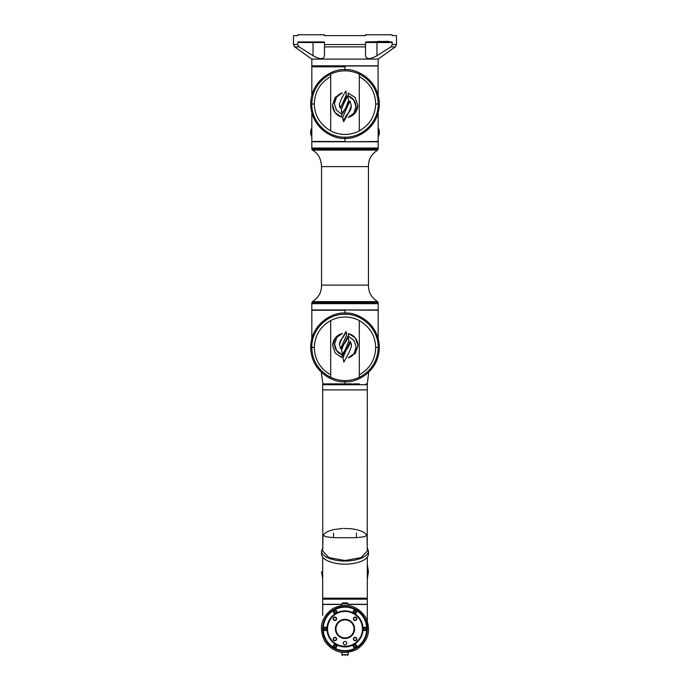 <?xml version="1.0" encoding="UTF-8"?>
<svg xmlns="http://www.w3.org/2000/svg" width="690" height="690" viewBox="0 0 690 690"><rect width="100%" height="100%" fill="white"/><g stroke="black" fill="none" stroke-linecap="round" stroke-linejoin="round"><path stroke-width="1.03" d="M390.911 46.877L376.956 55.674C370.064 59.564 366.252 59.564 365.519 55.674L365.519 42.513L366.088 41.935L388.772 41.366L388.772 41.935L391.972 41.935L392.222 42.513L392.222 44.548L390.911 46.877L395.292 46.877L378.18 59.099L378.18 65.826L311.82 65.826L311.82 59.099L378.18 59.099L311.82 59.099L294.708 46.877L293.509 44.548L293.509 35.647L297.778 35.647L293.509 35.647M298.028 41.935L297.778 42.513L298.028 41.935L297.778 42.513L298.028 41.935L323.912 41.935L324.481 42.513L324.481 55.674L324.481 46.877L365.519 46.877M293.509 44.548L297.778 44.548L297.778 42.513L324.481 42.513A0.569 0.569 0 0 0 323.912 41.935M392.222 44.548L396.491 44.548L396.491 35.647L392.222 35.647L396.491 35.647M392.222 35.647L392.222 34.785L365.519 34.785L365.519 35.647L324.481 35.647L324.481 34.785L297.778 34.785L297.778 35.647M309.637 53.596L308.352 52.802M324.481 55.674C323.765 59.564 319.953 59.564 313.044 55.674L313.044 41.935M297.778 44.548L299.089 46.877L313.044 55.674M388.772 41.935L377.784 41.935M377.991 41.935L377.991 41.366L379.535 41.366L377.991 41.366M365.553 42.314A0.569 0.569 0 0 0 365.519 42.513L392.222 42.513L391.972 41.935L392.222 42.513M365.519 44.608L365.519 45.238M365.519 47.153L365.519 51.336M380.363 53.596L381.251 53.044M324.481 34.785L297.778 34.785M392.222 34.785L365.519 34.785M378.008 65.826L378.18 95.22M345 137.483L345 141.493L311.82 141.484L311.82 113.341M311.82 95.22L311.82 66.827L345 66.827L345 69.681M311.992 65.826L311.82 66.827L345 66.827M311.82 127.633L310.673 130.833L311.82 134.032M378.18 134.032L379.328 130.833L379.328 133.877L378.18 137.077M310.673 130.833L310.673 133.877L311.82 137.077M379.328 130.833L378.18 127.633M311.82 302.599L378.18 302.599L378.18 303.669L311.82 303.669L311.82 309.957L378.18 309.957L378.18 303.669L311.82 303.669L312.363 301.625L377.637 301.625C369.4 296.088 368.564 290.318 368.451 285.108L368.451 166.618C368.564 161.408 369.4 155.638 377.637 150.101L378.18 148.057L311.82 148.057L378.18 148.057L378.18 141.769L311.82 141.769L311.82 149.126L378.18 149.126M368.451 285.108L321.549 285.108L321.549 166.618L368.451 166.618M345 313.105L345 310.233L311.82 310.25L311.82 338.643M345 309.957L378.18 310.25L378.18 338.643M378.18 141.484L345 141.769L378.18 141.484L378.18 112.798M379.328 347.432C378.853 372.841 355.04 383.14 345 381.76C334.961 383.14 311.147 372.841 310.673 347.432C311.147 322.023 334.961 311.725 345 313.105C355.04 311.725 378.853 322.023 379.328 347.432M343.801 344.284L341.533 350.046L342.628 354.212L345.578 349.019L348.795 340.981L347.82 336.332L343.801 344.431A17.06 17 0 0 0 347.82 336.461L347.82 336.332M348.364 333.468L348.562 336.384L354.048 340.524L356.126 347.07L353.953 353.728L348.243 357.834L355.255 353.453L357.998 345.656L355.298 337.902L348.364 333.468M378.18 347.432L375.671 347.432C375.377 335.866 369.918 326.905 359.3 320.548L359.3 377.37C371.531 370.72 377.827 360.741 378.18 347.432C378.724 330.441 363.509 313.924 345 314.252C326.491 313.924 311.276 330.441 311.82 347.432C312.173 360.741 318.47 370.72 330.7 377.37C340.23 381.673 349.77 381.673 359.3 377.37M330.7 377.37L330.7 320.548C335.176 318.211 339.937 317.029 345 317.012C350.054 317.029 354.824 318.211 359.3 320.548M341.774 338.764L339.506 344.508L340.601 348.648L346.587 335.081L346.018 331.467L341.774 338.894A26.919 26.815 0 0 0 346.018 331.571L346.018 331.467M341.662 357.506L342.154 354.738L336.668 350.615L334.581 344.094L336.763 337.427L342.464 333.33L335.461 337.721L332.718 345.535L335.193 352.987L341.662 357.506M346.139 350.08L342.964 357.86L343.827 362.164L348.692 353.271L351.512 346.268L350.227 341.334L346.139 350.21A19.424 19.346 0 0 0 350.227 341.472L350.227 341.334M375.671 347.432C375.317 359.602 369.857 368.727 359.3 374.808M311.82 347.432L314.329 347.432C314.683 359.602 320.143 368.727 330.7 374.808M314.329 347.432C314.838 335.495 320.298 326.534 330.7 320.548M346.018 331.571A12.032 11.98 180 0 1 346.587 335.133M339.506 344.569A8.461 8.427 180 0 1 341.774 338.894M348.364 333.589A12.532 12.48 180 0 1 357.998 345.699M348.942 357.662A11.325 11.282 0 0 0 356.126 347.113M332.718 345.578A12.532 12.48 180 0 1 341.317 333.762M334.581 344.146A11.325 11.282 0 0 0 342.137 354.832M347.82 336.461A11.721 11.67 180 0 1 348.795 341.05M341.533 350.106A8.461 8.427 180 0 1 343.801 344.431M350.227 341.472A10.143 10.1 180 0 1 351.512 346.328M342.964 357.894A11.04 10.997 180 0 1 346.139 350.21M379.328 104.009C378.853 129.418 355.04 139.716 345 138.336C334.961 139.716 311.147 129.418 310.673 104.009C311.147 78.6 334.961 68.301 345 69.681C355.04 68.301 378.853 78.6 379.328 104.009M343.611 103.983L341.343 109.727L342.43 113.859L345.38 108.71L348.597 100.654L347.622 95.97L343.611 103.983M348.165 93.064L348.372 96.013L353.849 100.136L355.937 106.665L353.754 113.333L348.053 117.438L355.057 113.039L357.8 105.225L355.109 97.48L348.165 93.064L348.372 96.013M311.82 104.009L314.329 104.009C314.623 115.575 320.082 124.536 330.7 130.893L330.7 74.072C318.47 80.713 312.173 90.701 311.82 104.009C311.276 121 326.491 137.517 345 137.189C363.509 137.517 378.724 121 378.18 104.009C377.827 90.701 371.531 80.713 359.3 74.072C349.77 69.759 340.23 69.759 330.7 74.072M359.3 74.072L359.3 130.893C354.824 133.23 350.063 134.412 345 134.429C339.946 134.412 335.176 133.23 330.7 130.893M341.585 98.42L339.316 104.173L340.403 108.321L346.389 94.703L345.828 91.028L341.585 98.42M341.472 117.11L341.955 114.376L336.47 110.245L334.391 103.698L336.565 97.031L342.274 92.917L335.262 97.307L332.528 105.104L335.004 112.582L341.472 117.015A12.532 12.48 -0 0 1 332.528 105.078M345.949 109.77L342.775 117.464L343.629 121.69L348.502 112.927L351.314 105.932L350.028 100.999L345.949 109.77M314.329 104.009C314.683 91.839 320.143 82.714 330.7 76.633M378.18 104.009L375.671 104.009C375.317 91.839 369.857 82.714 359.3 76.633M375.671 104.009C375.162 115.946 369.702 124.907 359.3 130.893M346.389 94.703A12.032 11.98 -0 0 1 343.206 102.776L343.206 102.879M343.206 102.776A16.508 16.448 180 0 0 340.403 108.218L340.403 108.321M340.403 108.218A8.461 8.427 -0 0 1 339.316 104.13M357.8 105.199A12.532 12.48 -0 0 1 348.968 117.102M355.937 106.596L355.937 106.665A11.325 11.282 180 0 0 348.372 95.953M341.912 93.003A11.325 11.282 180 0 0 334.391 103.664M341.938 114.376L341.472 117.015M348.597 100.611A11.721 11.67 -0 0 1 345.38 108.597L345.38 108.71M345.38 108.597A15.767 15.706 180 0 0 342.43 113.755L342.43 113.859M342.43 113.755A8.461 8.427 -0 0 1 341.343 109.667M351.314 105.881A10.143 10.1 -0 0 1 348.502 112.815L348.502 112.927M348.502 112.815A21.14 21.062 180 0 0 343.629 121.621L343.629 121.69M343.629 121.621A11.04 10.997 -0 0 1 342.775 117.412M322.687 557.218L322.687 598.178L367.313 598.178L367.313 557.218M367.235 547.23L367.313 389.885L322.687 389.885L367.313 389.885L367.313 383.873M367.313 571.562L367.313 569M367.313 564.92L367.313 558.59M367.313 547.964L367.313 547.23M322.954 383.873L322.687 384.735L367.313 384.735L322.687 384.735L322.765 547.23M322.687 572.045L322.687 569.241M322.687 568.465L322.687 566.714M322.687 562.617L322.687 558.805M366.097 383.873L367.218 383.873M322.989 383.873L324.774 383.873M324.912 383.873L335.038 383.873M335.133 383.873L337.289 383.873M339.29 383.873L339.885 383.873M337.902 383.873L351.219 383.873M353.306 383.873L359.447 383.873M322.877 383.873L321.324 372.281M345 381.76L345 383.873L352.098 383.873M367.313 564.455L368.451 571.691L367.313 578.927M322.687 578.927L321.549 571.691M328.552 598.29L366.45 598.29M367.313 598.463L322.687 598.463L322.687 598.98L367.313 598.98L367.14 598.29M322.834 598.29L367.166 598.29M321.549 551.043L321.549 554.148C321.868 561.513 338.143 564.506 345 564.101C351.857 564.506 368.132 561.513 368.451 554.148L368.451 551.043C368.132 558.408 351.857 561.393 345 560.996C338.143 561.393 321.868 558.408 321.549 551.043L322.748 547.886M350.813 528.695L356.445 529.601C362.647 531.498 363.397 531.498 366.925 535.181L364.536 536.648L356.445 537.708L333.555 537.708L333.555 533.094M356.445 533.094L356.445 537.708M333.555 537.708L325.801 536.725L323.075 535.181C326.663 531.464 327.327 531.516 333.555 529.601L342.421 528.48M344.431 528.497L350.494 528.669M367.002 535.397L367.313 550.956L361.163 557.563L345 560.513L328.837 557.563L322.687 550.956L322.998 535.397M367.253 547.886L368.451 551.043M341.852 604.302L322.687 604.302L322.687 599.153L367.313 599.153L367.313 604.302L348.148 604.302M323.696 635.542L323.481 634.783M322.929 632.161L322.825 631.376M322.868 631.721L323.127 633.317M323.601 635.223L323.886 636.102M348.148 604.431L367.313 604.44L367.313 620.948M322.687 615.558L322.687 604.44L341.852 604.431M322.687 628.78L322.713 627.788M343.801 602.87L346.199 602.87L342.714 602.87L341.852 603.724L341.852 605.423M346.199 602.87L347.286 602.87L348.148 603.724L341.852 603.724M345 606.588C340.938 606.829 340.938 606.829 345 606.588L346.009 606.614M341.852 650.989L342.775 651.101M324.188 620.853L322.954 625.494M325.87 617.421L324.3 620.586M348.131 606.803L346.164 606.614M367.089 625.727C367.666 625.821 364.346 616.688 363.958 617.127M355.117 617.352A1.432 1.432 0 0 0 353.685 618.783A1.432 1.432 0 0 0 355.117 620.215A1.432 1.432 0 0 0 356.54 618.783A1.432 1.432 0 0 0 355.117 617.352M355.117 637.577A1.432 1.432 0 0 0 353.685 639.009A1.432 1.432 0 0 0 355.117 640.441A1.432 1.432 0 0 0 356.54 639.009A1.432 1.432 0 0 0 355.117 637.577M334.883 637.577A1.432 1.432 0 0 0 333.46 639.009A1.432 1.432 0 0 0 334.883 640.441A1.432 1.432 0 0 0 336.315 639.009A1.432 1.432 0 0 0 334.883 637.577M334.883 617.352A1.432 1.432 0 0 0 333.46 618.783A1.432 1.432 0 0 0 334.883 620.215A1.432 1.432 0 0 0 336.315 618.783A1.432 1.432 0 0 0 334.883 617.352M354.013 628.9A9.013 9.013 0 0 0 345 619.887A9.013 9.013 0 0 0 335.987 628.9A9.013 9.013 0 0 0 345 637.905A9.013 9.013 0 0 0 354.013 628.9M345 644.917A1.716 1.716 0 0 1 343.284 643.201A1.716 1.716 0 0 1 345 641.484A1.716 1.716 0 0 1 346.716 643.201A1.716 1.716 0 0 1 345 644.917M355.117 620.5A1.716 1.716 0 0 1 353.401 618.783A1.716 1.716 0 0 1 355.117 617.067A1.716 1.716 0 0 1 356.834 618.783A1.716 1.716 0 0 1 355.117 620.5M355.117 640.725A1.716 1.716 0 0 1 353.401 639.009A1.716 1.716 0 0 1 355.117 637.293A1.716 1.716 0 0 1 356.834 639.009A1.716 1.716 0 0 1 355.117 640.725M334.883 640.725A1.716 1.716 0 0 1 333.166 639.009A1.716 1.716 0 0 1 334.883 637.293A1.716 1.716 0 0 1 336.599 639.009A1.716 1.716 0 0 1 334.883 640.725M334.883 620.5A1.716 1.716 0 0 1 333.166 618.783A1.716 1.716 0 0 1 334.883 617.067A1.716 1.716 0 0 1 336.599 618.783A1.716 1.716 0 0 1 334.883 620.5M345 638.483A9.582 9.582 0 0 1 335.418 628.9A9.582 9.582 0 0 1 345 619.318A9.582 9.582 0 0 1 354.582 628.9A9.582 9.582 0 0 1 345 638.483M362.448 628.9A17.448 17.448 0 0 1 345 646.349A17.448 17.448 0 0 1 327.552 628.9A17.448 17.448 0 0 1 345 611.452A17.448 17.448 0 0 1 362.448 628.9M363.018 628.9A18.018 18.018 0 0 1 345 646.918A18.018 18.018 0 0 1 326.982 628.9A18.018 18.018 0 0 1 345 610.874A18.018 18.018 0 0 1 363.018 628.9M353.22 646.116A1.716 1.716 0 0 1 354.936 644.4A1.716 1.716 0 0 1 356.652 646.116A1.716 1.716 0 0 1 354.936 647.832A1.716 1.716 0 0 1 353.22 646.116M353.22 611.685A1.716 1.716 0 0 1 354.936 609.969A1.716 1.716 0 0 1 356.652 611.685A1.716 1.716 0 0 1 354.936 613.401A1.716 1.716 0 0 1 353.22 611.685M363.164 628.9A1.716 1.716 0 0 1 364.881 627.184A1.716 1.716 0 0 1 366.597 628.9A1.716 1.716 0 0 1 364.881 630.617A1.716 1.716 0 0 1 363.164 628.9M333.348 611.685A1.716 1.716 0 0 1 335.064 609.969A1.716 1.716 0 0 1 336.78 611.685A1.716 1.716 0 0 1 335.064 613.401A1.716 1.716 0 0 1 333.348 611.685M323.403 628.9A1.716 1.716 0 0 1 325.119 627.184A1.716 1.716 0 0 1 326.836 628.9A1.716 1.716 0 0 1 325.119 630.617A1.716 1.716 0 0 1 323.403 628.9M333.348 646.116A1.716 1.716 0 0 1 335.064 644.4A1.716 1.716 0 0 1 336.78 646.116A1.716 1.716 0 0 1 335.064 647.832A1.716 1.716 0 0 1 333.348 646.116M366.735 628.9A21.735 21.735 0 0 1 345 650.636A21.735 21.735 0 0 1 323.265 628.9A21.735 21.735 0 0 1 345 607.157A21.735 21.735 0 0 1 366.735 628.9M367.313 628.9A22.313 22.313 0 0 1 345 651.213A22.313 22.313 0 0 1 322.687 628.9A22.313 22.313 0 0 1 345 606.588A22.313 22.313 0 0 1 367.313 628.9M353.97 646.116A0.975 0.975 0 0 1 354.936 645.141A0.975 0.975 0 0 1 355.911 646.116A0.975 0.975 0 0 1 354.936 647.091A0.975 0.975 0 0 1 353.97 646.116M353.97 611.685A0.975 0.975 0 0 1 354.936 610.71A0.975 0.975 0 0 1 355.911 611.685A0.975 0.975 0 0 1 354.936 612.651A0.975 0.975 0 0 1 353.97 611.685M363.906 628.9A0.975 0.975 0 0 1 364.881 627.926A0.975 0.975 0 0 1 365.855 628.9A0.975 0.975 0 0 1 364.881 629.866A0.975 0.975 0 0 1 363.906 628.9M334.089 611.685A0.975 0.975 0 0 1 335.064 610.71A0.975 0.975 0 0 1 336.03 611.685A0.975 0.975 0 0 1 335.064 612.651A0.975 0.975 0 0 1 334.089 611.685M324.145 628.9A0.975 0.975 0 0 1 325.119 627.926A0.975 0.975 0 0 1 326.094 628.9A0.975 0.975 0 0 1 325.119 629.866A0.975 0.975 0 0 1 324.145 628.9M334.089 646.116A0.975 0.975 0 0 1 335.064 645.141A0.975 0.975 0 0 1 336.03 646.116A0.975 0.975 0 0 1 335.064 647.091A0.975 0.975 0 0 1 334.089 646.116M345 655.5C342.283 655.5 342.283 655.5 345 655.5C342.283 655.5 342.283 655.5 345 655.5C347.717 655.5 347.717 655.5 345 655.5C347.717 655.5 347.717 655.5 345 655.5M324.481 44.548L365.519 44.548M294.708 46.877L299.089 46.877M376.956 41.935L376.956 55.674M387.953 41.366L387.953 41.935M383.338 41.366L383.338 41.935M380.923 41.366L380.923 41.935M311.82 65.99L378.18 65.99M311.82 149.126L312.363 150.101L377.637 150.101M322.842 604.302L322.687 610.831M342.714 655.5L341.852 654.646L348.148 654.646L348.148 652.369M395.292 46.877L396.491 44.548M378.18 302.599L377.637 301.625M321.549 285.108C321.437 290.318 320.6 296.088 312.363 301.625M312.363 150.101C318.047 153.163 321.1 158.666 321.549 166.618M311.82 347.113L311.82 347.613M322.687 558.71L322.687 564.515M322.687 566.136L322.687 568.525M322.687 571.544L322.687 572.105M367.313 572.105L367.313 571.544L367.313 572.105M367.313 571.786L367.313 571.242M367.322 383.873L368.676 372.281M322.687 572.001L322.696 571.044M322.687 571.242L322.687 571.769L322.687 571.242M342.214 528.48L343.206 528.437M324.49 640.743C332.727 652.343 343.379 655.31 356.428 649.644C368.512 641.303 371.539 630.444 365.51 617.058C356.937 605.139 346.009 602.336 332.753 608.632C321.316 617.102 318.564 627.805 324.49 640.743M348.148 603.724L348.148 605.423M341.852 654.646L341.852 652.369M348.148 654.646L347.286 655.5"/></g></svg>
